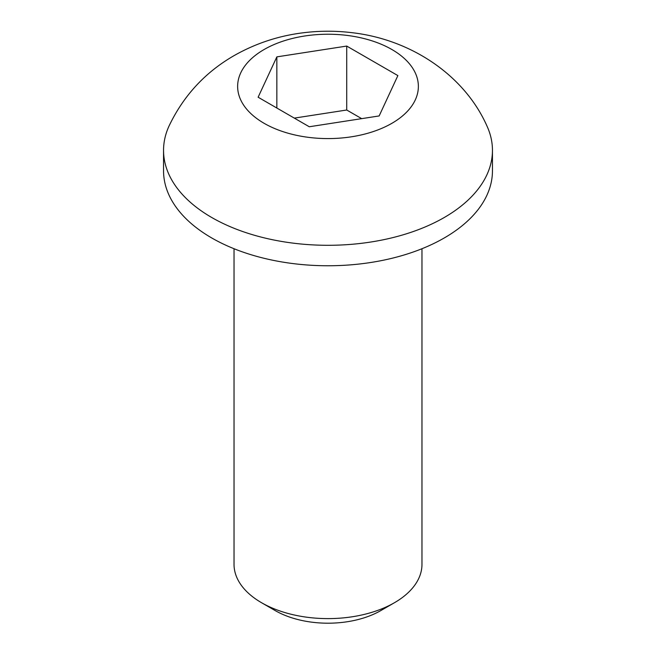 <?xml version="1.0" encoding="UTF-8"?>
<svg xmlns="http://www.w3.org/2000/svg" width="656" height="656" viewBox="0 0 656 656"><rect width="100%" height="100%" fill="white"/><g stroke="black" fill="none" stroke-linecap="round" stroke-linejoin="round"><path stroke-width="0.98" d="M394.453 602.716L380.865 610.556A74.759 43.165 0 0 1 275.135 610.556L261.547 602.716A93.972 54.259 0 0 0 394.453 602.716A93.972 54.259 0 0 0 421.972 564.349L421.972 248.731M444.284 217.489A164.451 94.948 180 0 1 211.716 217.489A164.451 94.948 180 0 1 163.549 150.347A164.451 94.948 180 0 1 169.084 125.911C183.532 95.702 205.18 72.283 234.028 55.653C255.159 43.649 277.8 36.072 301.949 32.939C318.955 30.701 335.962 30.66 352.985 32.8C412.296 39.926 464.792 76.022 486.916 125.911A164.451 94.948 180 0 1 492.451 150.347A164.451 94.948 180 0 1 444.284 217.489M492.451 150.347L492.451 170.814A164.451 94.948 180 0 1 390.935 258.53A164.451 94.948 180 0 1 211.716 237.948A164.451 94.948 180 0 1 163.549 170.814L163.549 150.347M264.097 49.52A90.372 52.177 0 0 0 264.097 123.303A90.372 52.177 0 0 0 391.903 123.303A90.372 52.177 0 0 0 391.903 49.52A90.372 52.177 0 0 0 264.097 49.52M234.028 248.731L234.028 564.349A93.972 54.259 0 0 0 261.547 602.716L275.135 610.556M397.88 75.596L379.152 115.94L309.279 126.756L258.12 97.219L276.848 56.875L346.721 46.068L397.88 75.596M361.686 118.646L346.721 110.011L346.721 46.068M276.848 108.027L276.848 56.875M346.721 110.011L294.314 118.113"/></g></svg>

